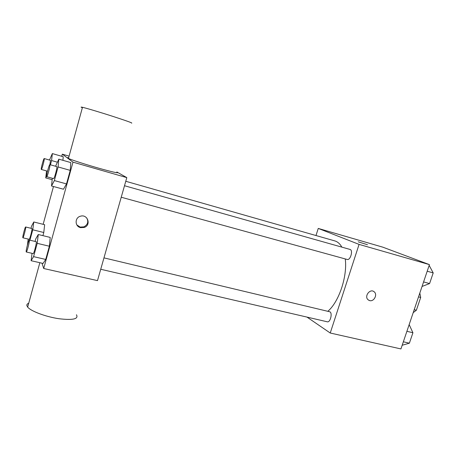 <?xml version="1.0" encoding="UTF-8"?>
<svg xmlns="http://www.w3.org/2000/svg" width="456" height="456" viewBox="0 0 456 456"><rect width="100%" height="100%" fill="white"/><g stroke="black" fill="none" stroke-linecap="round" stroke-linejoin="round"><path stroke-width="0.68" d="M418.522 296.89L420.688 297.46L419.816 293.071M420.688 297.46L416.368 310.222L413.193 312.668M414.202 309.675L416.368 310.222M315.985 235.535L318.248 228.427L382.812 247.163L429.432 264.617L400.938 348.937L330.241 333.017L306.979 317.091M318.248 228.427L359.083 244.393L429.432 264.617M359.083 244.393L330.241 333.017M373.47 291.344L374.148 291.777C377.825 294.462 373.977 301.952 369.616 300.589L368.06 299.757C363.916 296.32 370.141 288.169 374.148 291.783C377.83 294.468 373.977 301.952 369.622 300.595L368.813 300.282M327.818 311.311C338.933 301.975 347.552 276.364 345.266 258.945M341.863 247.135C339.971 243.789 337.617 241.714 334.801 240.899L125.77 181.277M346.976 259.396L347.17 259.464C350.385 260.632 353.394 250.11 350.031 249.438L124.505 185.729M100.725 269.262L327.254 321.793C330.452 322.808 332.851 312.24 329.545 311.722L103.968 257.874M358.251 241.834L367.479 244.735M116.827 171.963L126.814 177.618L97.493 280.622L43.708 268.51L42.015 263.192M61.731 156.294L62.312 154.162L72.989 162.148L126.814 177.618M72.989 162.148L43.708 268.51M80.558 227.641C74.727 226.467 74.636 217.563 80.473 216.207C87.689 213.875 91.445 225.144 84.269 227.441L80.558 227.641M63.236 156.727L62.922 160.324L63.236 156.727L52.349 153.581L51.579 160.552L50.422 164.804M50.228 237.422L49.362 246.229L45.725 259.435L43.075 263.437L45.725 259.435L49.362 246.229L50.228 237.422L38.264 234.521L37.215 243.339L33.584 256.642L31.116 260.712L32.045 253.336M43.143 224.318L53.472 186.515M70.811 162.587L70.235 170.379L66.513 183.91L63.481 189.229L66.513 183.91L70.235 170.379L70.811 162.587L58.835 159.15L58.083 166.942L54.355 180.576L51.511 185.985L52.326 178.25M44.648 224.694L43.787 232.497L42.927 235.649L43.787 232.497L44.648 224.694L33.772 221.981L32.758 229.801L29.931 240.198M62.312 154.162L69.09 156.129M117.614 172.419C118.902 173.457 112.729 172.089 99.1 168.304C86.458 164.73 72.322 160.193 68.451 158.466C66.736 157.702 66.798 157.468 68.645 157.759M28.739 303.172C27.314 303.747 26.682 304.545 26.841 305.566L27.662 307.11C30.962 311.231 45.731 316.76 58.824 318.71C72.926 320.38 78.802 319.063 76.448 314.765M131.562 123.126C133.129 123.205 127.133 121.034 113.561 116.605C100.947 112.524 86.617 108.237 82.49 107.297C80.666 106.886 80.626 107.029 82.371 107.741M86.714 217.928C88.732 221.787 87.774 224.768 83.847 226.866L80.148 227.059L76.87 224.945M30.979 228.291L31.555 226.153L33.772 221.981M27.383 245.185L28.209 239.075M22.88 237.798L29.161 239.303C29.76 239.736 32.65 228.405 31.909 228.519L25.639 226.985C25.143 226.581 22.464 236.772 22.817 237.707L22.88 237.798C23.421 238.226 26.323 226.854 25.639 226.985M32.758 229.801L43.787 232.497M49.499 160.05L52.349 153.581M46.558 176.261L45.737 177.92L46.563 170.92M49.892 164.65L50.485 160.335L44.209 158.545C43.673 158.118 40.744 169.062 41.285 169.438L41.319 169.461C41.861 169.917 44.899 158.443 44.209 158.545M51.579 160.552L57.296 162.182M45.737 177.92L52.178 179.687M35.066 241.429L35.756 238.904L38.264 234.521M26.271 251.997L33.185 253.599C33.921 254.095 37.084 241.577 36.195 241.697L29.298 240.05C28.688 239.594 25.77 250.714 26.191 251.872L26.271 251.997C26.938 252.476 30.119 239.913 29.298 240.05M37.215 243.339L49.362 246.229M33.584 256.642L45.725 259.435M31.116 260.712L43.075 263.437M55.569 166.258L58.835 159.15M53.534 178.564L53.58 178.598C54.321 179.14 57.667 166.514 56.761 166.594L49.852 164.639C49.197 164.154 45.971 176.17 46.626 176.66L46.666 176.694C47.338 177.219 50.69 164.542 49.852 164.639M58.083 166.942L70.235 170.379M54.355 180.576L66.513 183.91M51.511 185.985L63.481 189.229M409.157 324.598L412.919 332.743L409.38 343.191L402.186 345.243M406.894 331.307L412.919 332.743M403.349 341.8L409.38 343.191M429.164 265.392L433.2 272.916L429.586 283.569L422.056 286.442M427.198 271.223L433.2 272.916M423.584 281.922L429.586 283.569M121.228 197.231L347.17 259.464M39.849 262.702L27.662 307.11M68.451 158.466L82.49 107.297M83.847 226.866L84.269 227.441M41.319 169.461L47.492 171.182M46.666 176.694L53.58 178.598"/></g></svg>
